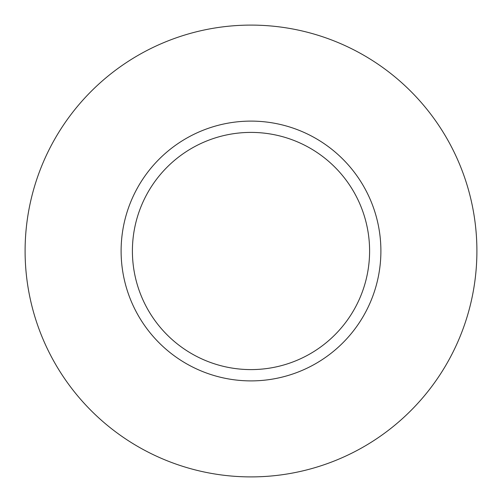 <?xml version="1.0" encoding="UTF-8"?>
<svg xmlns="http://www.w3.org/2000/svg" width="502" height="502" viewBox="0 0 502 502"><rect width="100%" height="100%" fill="white"/><g stroke="black" fill="none" stroke-linecap="round" stroke-linejoin="round"><path stroke-width="0.75" d="M369.597 251A118.597 118.597 0 0 0 251 132.402A118.597 118.597 0 0 0 132.402 251A118.597 118.597 0 0 0 251 369.597A118.597 118.597 0 0 0 369.597 251M476.9 251A225.9 225.9 0 0 0 251 25.1A225.9 225.9 0 0 0 25.1 251A225.9 225.9 0 0 0 251 476.9A225.9 225.9 0 0 0 476.9 251M380.892 251A129.892 129.892 0 0 1 251 380.892A129.892 129.892 0 0 1 121.107 251A129.892 129.892 0 0 1 251 121.107A129.892 129.892 0 0 1 380.892 251"/></g></svg>
